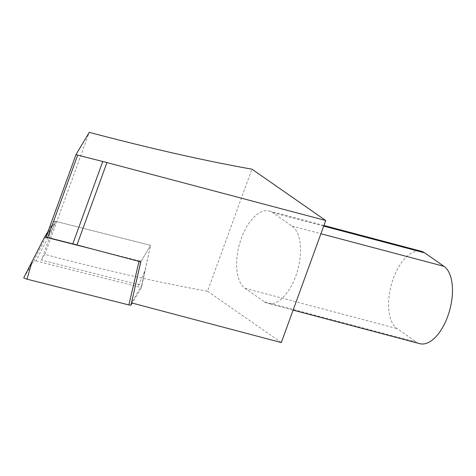 <?xml version="1.0" encoding="UTF-8"?>
<svg xmlns="http://www.w3.org/2000/svg" width="476" height="476" viewBox="0 0 476 476"><rect width="100%" height="100%" fill="white"/><g stroke="black" fill="none" stroke-linecap="round" stroke-linejoin="round"><path stroke-width="0.36" stroke-dasharray="2.38 1.78" d="M23.8 277.681L33.903 260.777L36.003 260.943L56.15 221.471L150.589 245.36L141.223 261.038L131.525 302.706M36.003 260.943L137.873 286.713A2.267 0.351 -160 0 1 140.045 287.486A2.267 0.351 -160 0 1 141.075 288.182L132.185 303.069M140.741 261.842L150.589 245.36L141.069 288.2A2.267 0.351 -160 0 1 141.069 288.2L145.18 270.279L137.873 286.713M139.004 261.383L139.123 260.872L92.987 249.198M48.136 231.217L54.056 221.304L33.903 260.777M56.15 221.471L54.056 221.304M139.123 260.872L141.223 261.038M46.112 236.768L55.371 221.275L41.454 260.075L141.884 285.481L131.489 302.885M41.454 260.075L44.851 254.392A676.604 104.678 20 0 0 207.512 291.217L251.935 169.17M281.31 342.565L207.512 291.217M44.851 254.392L89.268 132.34M264.489 301.849A40.799 20.337 -75.2 0 0 267.827 303.414A40.799 20.337 -75.2 0 0 296.917 272.694A40.799 20.337 -75.2 0 0 292.062 226.094L272.641 212.582A40.799 20.337 -75.2 0 0 269.297 211.023A40.799 20.337 -75.2 0 0 240.207 241.743A40.799 20.337 -75.2 0 0 245.069 288.337L264.489 301.849L416.446 342.095L397.026 328.583A40.799 20.337 104.8 0 1 392.164 281.988A40.799 20.337 104.8 0 1 421.254 251.268M419.784 343.66A40.799 20.337 104.8 0 1 416.446 342.095M55.371 221.275L150.589 245.36L141.884 285.481M292.062 226.094L320.919 233.74M272.641 212.582L323.698 226.106M245.069 288.337L397.026 328.583M293.121 310.114L267.827 303.414M323.924 225.487L269.297 211.023"/><path stroke-width="0.71" d="M132.185 303.069L130.965 305.104L128.871 304.938L26.995 279.168A2.267 0.351 -160 0 1 24.794 278.383A2.267 0.351 -160 0 1 23.8 277.686A2.267 0.351 -160 0 1 23.8 277.681L32.166 261.33L26.995 279.168M92.987 249.198L44.69 236.977L23.8 277.686M44.69 236.977L48.136 231.217M281.31 342.565L131.489 302.885L140.741 261.842L76.957 244.95L106.939 162.566L325.733 220.513L281.31 342.565M76.957 244.95A96.331 14.905 -160 0 0 72.786 243.873L47.695 237.524L46.112 236.768L76.095 154.391L77.677 155.14L102.768 161.489A96.331 14.905 -160 0 1 106.939 162.566M325.733 220.513L251.935 169.17A676.604 104.678 -160 0 1 89.268 132.34L76.095 154.391M47.695 237.524L77.677 155.14M323.924 225.487L421.254 251.268A40.799 20.337 104.8 0 1 424.598 252.827L444.019 266.34A40.799 20.337 104.8 0 1 448.874 312.94A40.799 20.337 104.8 0 1 419.784 343.66L293.121 310.114M131.525 302.706L130.965 305.104M128.871 304.938L139.004 261.383M72.786 243.873L102.768 161.489M320.919 233.74L444.019 266.34M323.698 226.106L424.598 252.827"/></g></svg>
